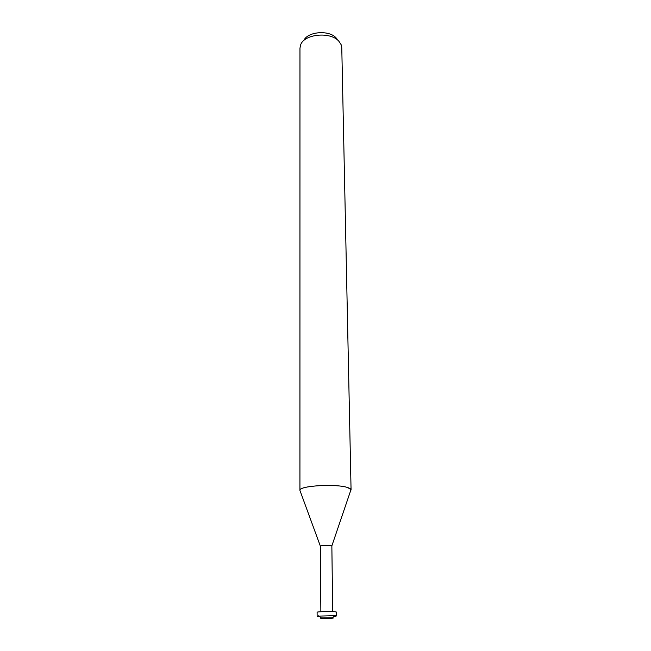 <?xml version="1.0" encoding="UTF-8"?>
<svg xmlns="http://www.w3.org/2000/svg" width="651" height="651" viewBox="0 0 651 651"><rect width="100%" height="100%" fill="white"/><g stroke="black" fill="none" stroke-linecap="round" stroke-linejoin="round"><path stroke-width="0.98" d="M320.341 546.075C322.741 545.278 326.314 545.139 331.058 545.652L331.855 546.026L332.694 611.606L320.862 611.728L320.341 546.075L299.932 490.431L299.965 48.198L300.559 45.074C303.887 33.925 330.692 31.264 338.968 41.363L341.116 44.65L341.775 47.759L351.068 489.894C351.035 489.064 349.929 488.299 347.748 487.591C336.779 483.603 300.095 485.605 299.981 490.122M351.068 489.894L350.588 490.846L351.011 489.593L347.748 487.591C336.388 483.457 298.427 485.784 299.932 490.431M337.039 39.019L336.25 38.067C329.39 29.726 307.516 31.451 303.797 40.582M335.184 615.667L317.135 616.155L317.11 612.257C316.606 611.655 330.749 611.256 335.127 611.761L336.445 612.062L336.502 615.952L335.184 615.667M332.352 617.823L321.407 617.929C320.154 618.068 320.146 618.206 321.366 618.32C325.288 618.694 336.738 618.181 332.352 617.823M318.542 616.44L319.495 616.513M334.288 616.351L336.502 615.952M332.262 617.815L335.053 615.659M321.407 617.929L318.575 615.83M331.831 545.961L351.011 489.593"/></g></svg>

